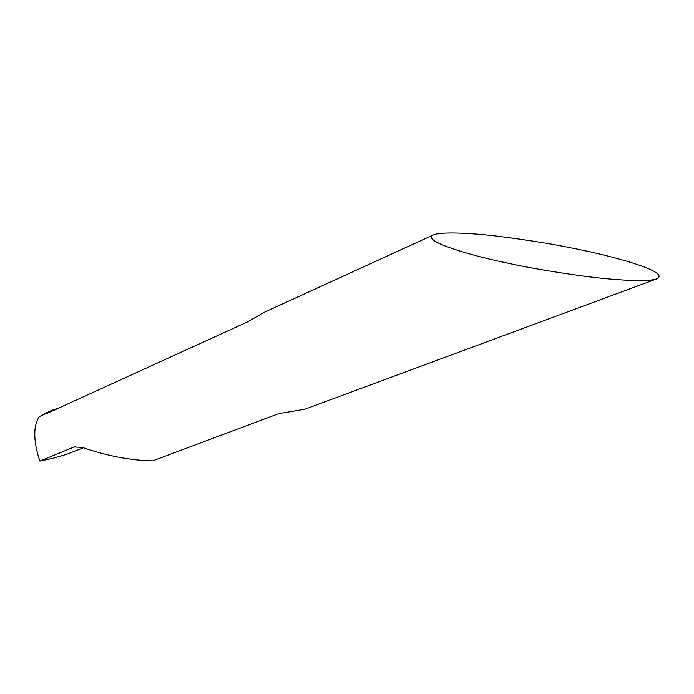 <?xml version="1.0" encoding="UTF-8"?>
<svg xmlns="http://www.w3.org/2000/svg" width="694" height="694" viewBox="0 0 694 694"><rect width="100%" height="100%" fill="white"/><g stroke="black" fill="none" stroke-linecap="round" stroke-linejoin="round"><path stroke-width="1.04" d="M58.487 408.081L52.31 410.171L39.072 416.929C33.416 425.908 33.338 439.606 38.864 458.04L39.931 461.085L74.137 446.962L82.36 447.43C107.11 455.941 130.524 460.426 152.602 460.877L278.762 413.624L304.805 409.243L656.906 278.806C648.083 282.163 615.257 280.298 583.836 276.16C551.539 271.658 525.774 267.225 506.542 262.887C473.863 256.233 420.685 241.269 433.23 234.988C440.421 231.64 468.563 232.768 497.182 236.151C526.824 239.898 551.522 243.828 571.275 247.94C602.236 253.657 672.295 271.163 656.906 278.806M433.238 234.988L264.241 312.291L247.246 322.033L47.227 413.303M43.687 414.11L39.072 416.929M39.931 461.085L53.577 458.127L67.006 454.188L83.401 447.795M73.321 447.266L75.386 446.658M52.336 410.154L43.965 413.98"/></g></svg>

